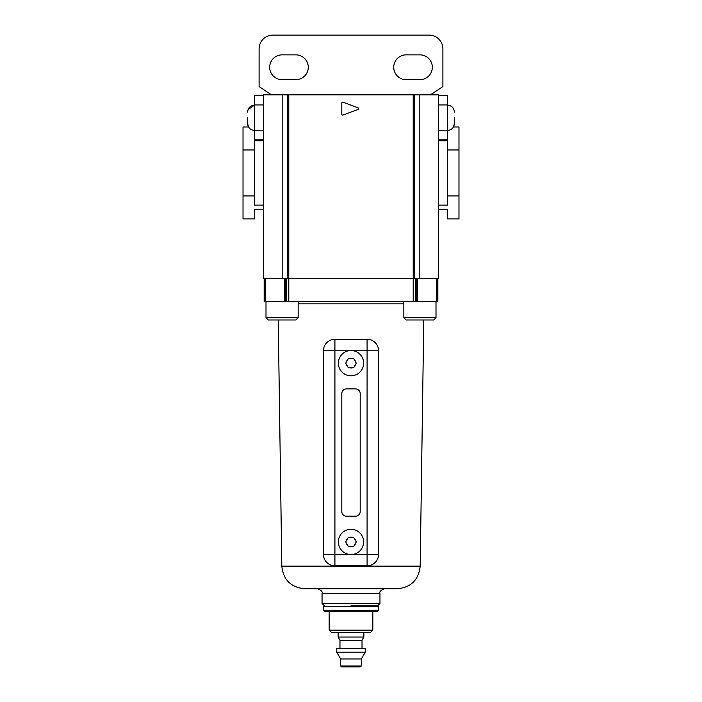 <?xml version="1.0" encoding="UTF-8"?>
<svg xmlns="http://www.w3.org/2000/svg" width="702" height="702" viewBox="0 0 702 702"><rect width="100%" height="100%" fill="white"/><g stroke="black" fill="none" stroke-linecap="round" stroke-linejoin="round"><path stroke-width="1.05" d="M361.337 665.979L360.416 666.9L341.584 666.9L340.663 665.979L361.337 665.979L361.337 658.959L340.663 658.959L336.758 652.193L365.242 652.193L365.242 648.516L336.758 648.516L336.758 652.193M362.03 648.516L362.03 640.215L339.97 640.215L338.136 637.03L363.864 637.03L363.864 632.441M372.823 630.142L370.524 632.441L331.476 632.441L329.177 630.142L372.823 630.142L372.823 611.302M351 605.791L377.65 605.791L351 605.791M378.571 606.703L323.429 606.703L323.429 610.38L378.571 610.38L378.571 606.703L377.65 605.791L379.949 603.492L379.949 593.383L322.051 593.383C322.692 591.654 321.156 590.119 317.453 588.785L384.547 588.785C380.844 590.119 379.308 591.654 379.949 593.383M378.571 610.38L377.65 611.302L324.35 611.302L323.429 610.38M338.364 541.918A12.636 12.636 0 0 1 351 529.282A12.636 12.636 0 0 1 363.636 541.918A12.636 12.636 0 0 1 351 554.554A12.636 12.636 0 0 1 338.364 541.918A12.636 12.636 0 0 0 351 554.554A12.636 12.636 0 0 0 363.636 541.918M346.288 540.891L345.691 541.918L348.35 546.516L353.65 546.516L356.309 541.918L353.65 537.32L348.35 537.32L346.288 540.891A4.826 4.826 0 0 1 347.753 538.346M338.364 363.18A12.636 12.636 0 0 1 351 350.544A12.636 12.636 0 0 1 363.636 363.18A12.636 12.636 0 0 1 351 375.816A12.636 12.636 0 0 1 338.364 363.18A12.636 12.636 0 0 0 351 375.816A12.636 12.636 0 0 0 363.636 363.18M347.753 359.608A4.826 4.826 0 0 0 346.288 362.153L345.691 363.18L348.35 367.769L353.65 367.769L356.309 363.18L353.65 358.582L348.35 358.582L345.691 363.18L346.288 364.198A4.826 4.826 0 0 0 347.753 366.751M348.604 350.772L334.915 350.772L334.915 554.326L323.429 554.326A11.486 11.486 0 0 0 334.915 565.812A11.486 11.486 0 0 1 323.429 554.326L323.429 350.772A11.486 11.486 0 0 1 334.915 339.285L367.085 339.285A11.486 11.486 0 0 1 378.571 350.772L378.571 554.326A11.486 11.486 0 0 1 367.085 565.812L334.915 565.812L334.915 554.326L348.604 554.326M346.402 516.189L355.598 516.189A4.598 4.598 0 0 0 360.187 511.591L360.187 393.506A4.598 4.598 0 0 0 355.598 388.908L346.402 388.908A4.598 4.598 0 0 0 341.813 393.506L341.813 511.591A4.598 4.598 0 0 0 346.402 516.189M356.309 363.18L355.712 362.153A4.826 4.826 0 0 0 354.247 359.608M354.027 359.231L353.65 358.582M353.65 367.769L354.247 366.751A4.826 4.826 0 0 0 355.712 364.198M356.309 541.918L355.712 540.891A4.826 4.826 0 0 0 354.247 538.346M345.691 541.918L346.288 542.944A4.826 4.826 0 0 0 347.753 545.489M247.613 117.804L247.613 122.402M454.387 122.402L454.387 117.804M295.858 54.861A12.408 12.408 0 0 1 308.266 67.26A12.408 12.408 0 0 1 295.858 79.668L282.072 79.668A12.408 12.408 0 0 1 269.673 67.26A12.408 12.408 0 0 1 282.072 54.861L295.858 54.861M432.327 67.26A12.408 12.408 0 0 0 419.928 54.861L406.142 54.861A12.408 12.408 0 0 0 393.734 67.26A12.408 12.408 0 0 0 406.142 79.668L419.928 79.668A12.408 12.408 0 0 0 432.327 67.26M271.507 94.831L259.099 86.565L259.099 48.886A13.786 13.786 0 0 1 272.885 35.1L429.115 35.1A13.786 13.786 0 0 1 442.901 48.886L442.901 86.565L430.493 94.831M254.51 195.919L243.024 195.919L243.024 218.892L254.51 218.892L254.51 209.705L263.698 209.705L263.698 205.116L254.51 205.116L254.51 140.786L263.698 140.786L263.698 139.865L254.51 139.865L254.51 95.753L263.698 95.753M438.302 95.753L447.49 95.753L447.49 104.94L438.302 104.94M438.302 130.677L447.49 130.677L447.49 104.94M447.49 130.677L447.49 139.865L438.302 139.865M287.487 94.831L288.785 94.831L288.785 278.633L415.365 278.633L415.365 301.606L286.635 301.606L286.635 278.633L288.785 278.633L287.487 278.633L287.487 94.831L263.698 94.831L263.698 278.633L282.801 278.633L282.801 94.831M413.215 94.831L414.513 94.831L414.513 278.633L413.215 278.633L413.215 94.831L288.785 94.831M414.513 94.831L438.302 94.831L438.302 278.633L419.199 278.633L419.199 94.831M243.024 195.919L243.024 127.001L248.534 127.001L247.613 123.552C248.025 127.738 250.324 130.037 254.51 130.44M254.51 149.974L243.024 149.974M341.813 103.054L341.813 114.189A0.921 0.921 0 0 0 343.05 115.049L357.897 109.477A0.921 0.921 0 0 0 357.897 107.757L343.05 102.194A0.921 0.921 0 0 0 341.813 103.054M447.49 130.44C451.676 130.037 453.975 127.738 454.387 123.552L453.466 127.001L458.976 127.001L458.976 218.892L447.49 218.892L447.49 209.705L438.302 209.705M458.976 195.919L447.49 195.919L447.49 149.974L458.976 149.974M447.49 195.919L447.49 205.116L438.302 205.116M447.49 149.974L447.49 140.786L438.302 140.786M433.704 319.98L406.142 319.98L403.843 317.69L436.003 317.69L433.704 319.98L436.003 317.69L436.003 301.606M292.708 301.606L295.533 301.606M295.858 319.98L268.296 319.98L265.997 317.69L298.157 317.69L295.858 319.98M397.218 588.785L304.782 588.785C290.979 587.469 283.327 579.922 281.809 566.145L420.191 566.145C418.673 579.922 411.021 587.469 397.218 588.785M415.944 319.98L411.969 319.98M437.153 278.633L437.153 301.606L437.846 301.606L437.846 278.633M437.153 301.606L415.365 301.606M285.249 301.606L265.119 301.606L265.119 278.633L285.249 278.633L285.249 301.606L286.635 301.606M265.119 301.606L264.154 301.606L264.154 278.633M285.249 278.633L286.635 278.633M416.751 301.606L416.751 278.633L415.365 278.633M416.751 278.633L417.436 278.633L417.436 301.606M436.881 301.606L436.881 278.633L417.436 278.633M352.474 537.32A4.826 4.826 0 0 0 349.526 537.32M352.474 358.582A4.826 4.826 0 0 0 349.526 358.582M349.526 546.516A4.826 4.826 0 0 0 352.474 546.516M354.247 545.489A4.826 4.826 0 0 0 355.712 542.944M349.526 367.769A4.826 4.826 0 0 0 352.474 367.769M353.396 554.326L367.085 554.326L367.085 350.772L353.396 350.772M367.085 565.812A11.486 11.486 0 0 0 378.571 554.326L367.085 554.326L367.085 565.812M378.571 350.772A11.486 11.486 0 0 0 367.085 339.285L367.085 350.772L378.571 350.772M323.429 350.772L334.915 350.772L334.915 339.285A11.486 11.486 0 0 0 323.429 350.772M254.51 130.677L263.698 130.677M263.698 104.94L254.51 104.94M322.051 593.383L322.051 603.492L379.949 603.492M403.843 303.869L298.157 303.869M413.206 301.606L413.206 278.633M288.794 278.633L288.794 301.606M264.847 301.606L264.847 278.633M284.564 301.606L284.564 278.633M361.337 658.959L365.242 652.193M362.03 640.215L363.864 637.03M322.051 603.492L324.35 605.791L323.429 606.703M329.177 630.142L329.177 611.302M338.136 637.03L338.136 632.441M339.97 648.516L339.97 640.215M340.663 665.979L340.663 658.959M247.639 111.521L247.613 112.066C248.025 107.88 250.324 105.581 254.51 105.168L248.122 109.477M447.49 105.168C451.676 105.581 453.975 107.88 454.387 112.066C453.975 107.88 451.676 105.581 447.49 105.168M298.157 317.69L298.157 301.606M420.191 566.145L423.771 319.98M281.809 566.145L278.229 319.98M268.296 319.98L265.997 317.69L265.997 301.606M403.843 317.69L403.843 301.606"/></g></svg>
